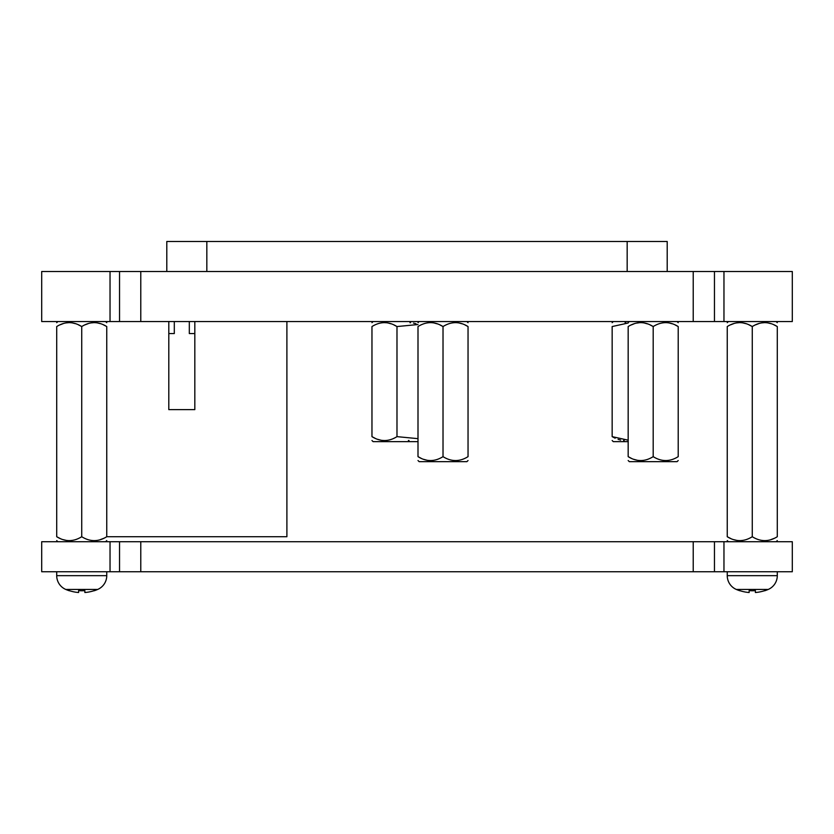 <?xml version="1.0" encoding="UTF-8"?>
<svg xmlns="http://www.w3.org/2000/svg" width="834" height="834" viewBox="0 0 834 834"><rect width="100%" height="100%" fill="white"/><g stroke="black" fill="none" stroke-linecap="round" stroke-linejoin="round"><path stroke-width="1.25" d="M723.964 271.509L792.3 271.509L792.3 321.549L693.221 321.549L693.221 271.509L723.964 271.509L723.964 321.549M110.036 271.509L110.036 321.549L41.7 321.549L41.7 271.509L693.221 271.509M110.036 321.549L119.543 321.549L119.543 271.509M693.221 321.549L119.543 321.549M625.771 322.716L625.125 322.685L625.771 322.716M628.169 440.185L612.156 436.641L615.158 438.204L612.156 436.641C612.156 441.832 612.156 441.832 612.156 436.641L612.156 326.553C612.156 321.351 612.156 321.351 612.156 326.553L628.169 323.008M618.088 439.382L620.652 440.081L618.088 439.382M623.561 440.477L624.207 440.508L623.561 440.477M418.001 324.541L396.984 326.553L396.984 436.641C388.644 441.832 380.304 441.832 371.964 436.641C371.964 441.832 371.964 441.832 371.964 436.641L371.964 326.553C371.964 321.351 371.964 321.351 371.964 326.553C380.304 321.351 388.644 321.351 396.984 326.553L393.982 324.979M391.052 323.811L388.488 323.102M385.579 322.716L384.933 322.685M416.072 323.811L413.508 323.102M410.599 322.716L409.953 322.685M408.389 440.477L409.035 440.508M371.964 436.641L374.966 438.204M377.896 439.382L380.46 440.081M383.369 440.477L384.015 440.508M418.001 438.653L396.984 436.641M418.001 441.645L373.1 441.645L371.964 440.508M628.169 441.645L613.292 441.645L612.156 440.508M465.153 325.041L468.041 326.553C468.041 321.351 468.041 321.351 468.041 326.553C459.701 321.351 451.361 321.351 443.021 326.553L443.021 456.657C434.681 461.848 426.341 461.848 418.001 456.657C418.001 461.848 418.001 461.848 418.001 456.657L418.001 326.553C418.001 321.351 418.001 321.351 418.001 326.553C426.341 321.351 434.681 321.351 443.021 326.553L440.133 325.041M437.079 323.8L434.535 323.112M462.099 323.8L459.555 323.112M454.426 460.493L455.072 460.524M418.001 456.657L421.003 458.22M423.933 459.398L426.497 460.097M429.406 460.493L430.052 460.524M468.041 326.553L468.041 456.657C459.701 461.848 451.361 461.848 443.021 456.657M468.041 456.657C468.041 461.848 468.041 461.848 468.041 456.657M468.041 460.524L466.904 461.661L419.137 461.661L418.001 460.524M675.321 325.041L678.209 326.553C678.209 321.351 678.209 321.351 678.209 326.553C669.869 321.351 661.529 321.351 653.189 326.553L653.189 456.657C644.849 461.848 636.509 461.848 628.169 456.657C628.169 461.848 628.169 461.848 628.169 456.657L628.169 326.553C628.169 321.351 628.169 321.351 628.169 326.553C636.509 321.351 644.849 321.351 653.189 326.553L650.291 325.031M647.32 323.832L644.703 323.112M639.125 322.748L636.676 323.102M633.955 323.863L631.359 324.895M672.267 323.8L669.723 323.112M664.594 460.493L665.24 460.524M628.169 456.657L631.171 458.22M634.101 459.398L636.665 460.097M639.574 460.493L640.22 460.524M678.209 326.553L678.209 456.657C669.869 461.848 661.529 461.848 653.189 456.657M678.209 456.657C678.209 461.848 678.209 461.848 678.209 456.657M678.209 460.524L677.072 461.661L629.305 461.661L628.169 460.524M75.196 323.613L72.787 323.019L75.196 323.613M68.346 322.695L66.793 322.841L68.346 322.695M63.092 323.665L60.142 324.791L63.092 323.665M100.372 539.608L103.322 538.483L100.372 539.608M103.458 324.843L106.752 326.553C106.752 321.361 106.752 321.361 106.752 326.553C106.752 321.361 106.752 321.361 106.752 326.553C98.412 321.361 90.072 321.361 81.732 326.553L81.732 536.721C73.392 541.912 65.052 541.912 56.712 536.721L59.975 538.41L56.712 536.721C56.712 541.912 56.712 541.912 56.712 536.721C56.712 541.912 56.712 541.912 56.712 536.721L56.712 326.553C56.712 321.361 56.712 321.361 56.712 326.553C65.052 321.361 73.392 321.361 81.732 326.553L78.438 324.843M63.248 539.661L65.834 540.286L63.248 539.661M100.216 323.613L97.807 323.019M93.366 322.695L91.813 322.841M88.112 323.665L85.162 324.791M106.752 326.553L106.752 536.721C98.412 541.912 90.072 541.912 81.732 536.721M106.752 536.721C106.752 541.912 106.752 541.912 106.752 536.721L286.896 536.721L286.896 321.549M752.268 326.553L748.974 324.843L752.268 326.553C760.608 321.361 768.948 321.361 777.288 326.553C777.288 321.361 777.288 321.361 777.288 326.553C777.288 321.361 777.288 321.361 777.288 326.553L773.994 324.843L777.288 326.553L777.288 536.721C768.948 541.912 760.608 541.912 752.268 536.721C743.928 541.912 735.588 541.912 727.248 536.721L730.511 538.41L727.248 536.721C727.248 541.912 727.248 541.912 727.248 536.721C727.248 541.912 727.248 541.912 727.248 536.721L727.248 326.553C727.248 321.361 727.248 321.361 727.248 326.553C735.588 321.361 743.928 321.361 752.268 326.553L752.268 536.721M745.732 323.613L743.323 323.019L745.732 323.613M738.882 322.695L737.329 322.841L738.882 322.695M733.628 323.665L730.678 324.791L733.628 323.665M770.752 323.613L768.343 323.019L770.752 323.613M763.902 322.695L762.349 322.841L763.902 322.695M758.648 323.665L755.698 324.791L758.648 323.665M770.908 539.608L773.858 538.483L770.908 539.608M733.784 539.661L736.37 540.286L733.784 539.661M777.288 536.721C777.288 541.912 777.288 541.912 777.288 536.721M723.964 541.725L792.3 541.725L792.3 571.749L693.221 571.749L693.221 541.725L723.964 541.725L723.964 571.749M110.036 541.725L110.036 571.749L41.7 571.749L41.7 541.725L693.221 541.725M110.036 571.749L119.543 571.749L119.543 541.725M693.221 571.749L119.543 571.749M168.802 321.549L168.802 409.619L194.822 409.619L194.822 321.549M189.318 321.549L189.318 333.558L194.822 333.558M168.802 333.558L174.306 333.558L174.306 321.549M667.2 271.509L667.2 241.485L166.8 241.485L166.8 271.509M764.778 590.753L764.778 590.753A40.032 40.032 0 0 0 768.281 589.419A15.012 15.012 0 0 0 777.288 575.658L777.288 571.749M739.758 590.753L739.758 590.753A40.032 40.032 0 0 1 736.255 589.419A15.012 15.012 0 0 1 727.248 575.658L727.248 571.749M739.758 590.628A39.907 39.907 0 0 0 749.14 592.515L749.14 590.628A38.03 38.03 0 0 0 755.395 590.628L755.395 592.515A39.907 39.907 0 0 0 764.778 590.628M94.242 590.753L94.242 590.753A40.032 40.032 0 0 0 97.745 589.419A15.012 15.012 0 0 0 106.752 575.658L106.752 571.749M69.222 590.753L69.222 590.753A40.032 40.032 0 0 1 65.719 589.419A15.012 15.012 0 0 1 56.712 575.658L56.712 571.749M69.222 590.628A39.907 39.907 0 0 0 78.605 592.515L78.605 590.628A38.03 38.03 0 0 0 84.86 590.628L84.86 592.515A39.907 39.907 0 0 0 94.242 590.628M140.779 321.549L140.779 271.509M714.457 321.549L714.457 271.509M714.457 571.749L714.457 541.725M140.779 571.749L140.779 541.725M627.168 271.509L627.168 241.485M206.832 271.509L206.832 241.485M727.248 575.658L777.288 575.658M736.255 589.419L768.281 589.419M56.712 575.658L106.752 575.658M65.719 589.419L97.745 589.419M613.292 321.549L612.156 322.675L613.292 321.549M373.1 321.549L371.964 322.675M419.137 321.549L418.001 322.675M466.904 321.549L468.041 322.675M629.305 321.549L628.169 322.675M677.072 321.549L678.209 322.675M57.848 321.549L56.712 322.675M105.616 321.549L106.752 322.675M105.616 541.725L106.752 540.588M57.848 541.725L56.712 540.588M728.384 321.549L727.248 322.675M776.152 321.549L777.288 322.675M776.152 541.725L777.288 540.588M728.384 541.725L727.248 540.588"/></g></svg>
